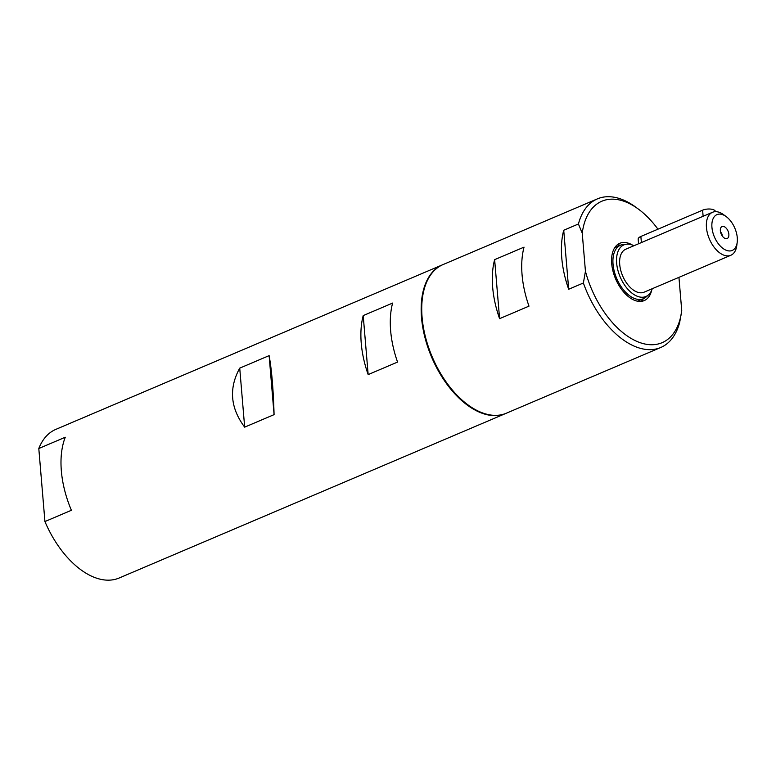 <?xml version="1.0" encoding="UTF-8"?>
<svg xmlns="http://www.w3.org/2000/svg" width="776" height="776" viewBox="0 0 776 776"><rect width="100%" height="100%" fill="white"/><g stroke="black" fill="none" stroke-linecap="round" stroke-linejoin="round"><path stroke-width="1.16" d="M652.247 288.711A28.052 16.024 -113.1 0 1 648.474 294.89L646.039 297.033A29.1 16.626 -113.1 0 1 643.391 298.721A29.1 16.626 -113.1 0 1 616.697 278.458A29.1 16.626 -113.1 0 1 620.596 245.167A29.1 16.626 -113.1 0 1 623.652 244.43L626.892 244.159A28.052 16.024 -113.1 0 1 632.789 245.197A28.052 16.024 -113.1 0 1 633.953 245.73M648.474 294.89A28.052 16.024 -113.1 0 1 620.189 276.974A28.052 16.024 -113.1 0 1 626.892 244.159M730.817 255.275L644.08 292.183A23.358 13.338 -113.1 0 1 622.653 275.916A23.358 13.338 -113.1 0 1 625.786 249.203L712.523 212.284A23.358 13.338 66.9 0 0 709.39 239.008A23.358 13.338 66.9 0 0 730.817 255.275A23.358 13.338 66.9 0 0 736.783 245.575L737.2 242.364A19.468 11.116 -113.1 0 1 723.736 248.96A19.468 11.116 -113.1 0 1 711.854 225.729A19.468 11.116 -113.1 0 1 723.125 214.845A19.468 11.116 -113.1 0 1 726.249 216.64A19.468 11.116 -113.1 0 1 737.2 242.364M725.104 238.455A6.518 3.725 -113.1 0 1 721.04 233.654A6.518 3.725 -113.1 0 1 720.894 227.62A6.518 3.725 -113.1 0 1 728.033 231.073A6.518 3.725 -113.1 0 1 725.57 238.61A6.518 3.725 -113.1 0 1 725.104 238.455M726.249 216.64L723.639 214.709A23.358 13.338 66.9 0 0 719.885 212.556A23.358 13.338 66.9 0 0 712.523 212.284M722.184 235.836A3.114 1.775 66.9 0 0 720.535 231.985M638.561 243.761L638.173 239.183A7.789 3.191 -4.8 0 1 640.869 236.457L702.61 210.18A7.789 3.191 -4.8 0 1 710.787 209.103A7.789 3.191 -4.8 0 1 715.433 211.606L715.443 211.664M643.343 298.741A31.147 17.79 -113.1 0 1 641.054 301.389M617.056 245.003A31.147 17.79 -113.1 0 1 620.548 245.187M499.589 318.664L528.99 306.142A80.782 46.143 -113.1 0 1 524.033 247.137L494.632 259.65L499.589 318.664A80.782 46.143 -113.1 0 1 494.632 259.65M585.443 271.309L583.377 282.998L568.682 289.254L563.725 230.249L578.421 223.992L582.242 233.169L585.443 271.309A76.882 43.922 -113.1 0 0 637.833 341.799A76.882 43.922 -113.1 0 0 681.735 310.778L681.735 310.798A76.882 43.922 -113.1 0 0 681.745 310.72L678.942 277.352M568.682 289.254A80.782 46.143 -113.1 0 1 563.725 230.249M583.377 282.998A80.782 46.143 -113.1 0 0 660.686 347.522A80.782 46.143 -113.1 0 0 679.679 322.409L681.745 310.72M582.242 233.169A76.882 43.922 -113.1 0 1 638.493 209.171A76.882 43.922 -113.1 0 1 657.951 229.182M578.421 223.992A80.782 46.143 -113.1 0 1 597.413 198.869A80.782 46.143 -113.1 0 1 622.885 199.791A80.782 46.143 -113.1 0 1 635.883 207.25L638.493 209.171M651.675 290.282A31.147 17.79 -113.1 0 1 644.187 300.603A31.147 17.79 -113.1 0 1 615.62 278.914A31.147 17.79 -113.1 0 1 619.801 243.286A31.147 17.79 -113.1 0 1 629.617 243.645A31.147 17.79 -113.1 0 1 632.421 245.051M660.686 347.522L506.33 413.22A80.782 46.143 -113.1 0 1 432.242 356.96A80.782 46.143 -113.1 0 1 443.067 264.567L597.413 198.869M506.039 413.346A80.782 46.143 -113.1 0 1 505.739 413.472L119.116 578.023A80.782 46.143 -113.1 0 1 44.93 521.55L38.8 448.509A80.782 46.143 -113.1 0 1 55.853 429.37L442.475 264.82A80.782 46.143 -113.1 0 1 442.766 264.694M505.739 413.472A80.782 46.143 -113.1 0 1 453.155 391.958A80.782 46.143 -113.1 0 1 421.523 317.626A80.782 46.143 -113.1 0 1 442.475 264.82M38.8 448.509L65.262 437.247A80.782 46.143 66.9 0 0 71.392 510.288L44.93 521.55M368.163 374.595A80.782 46.143 -113.1 0 1 363.207 315.589L392.608 303.076A80.782 46.143 66.9 0 0 397.564 362.082L368.163 374.595L363.207 315.589M239.726 368.144L269.126 355.631C271.716 369.997 273.365 389.668 274.083 414.636L244.673 427.149C230.336 407.982 228.687 388.31 239.726 368.144L244.673 427.149M269.126 355.631L274.083 414.636M703.124 216.291L702.61 210.18M641.383 242.568L640.869 236.457M620.596 245.167L614.767 247.651M643.391 298.721L637.562 301.204"/></g></svg>
